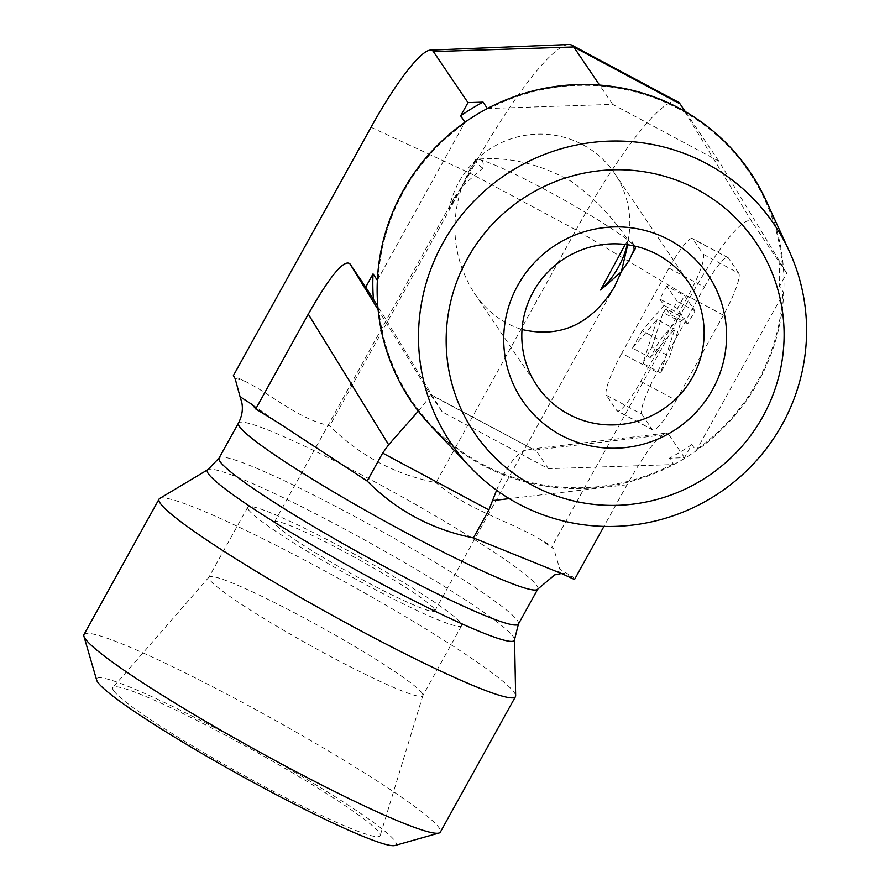 <?xml version="1.0" encoding="UTF-8"?>
<svg xmlns="http://www.w3.org/2000/svg" width="890" height="890" viewBox="0 0 890 890"><rect width="100%" height="100%" fill="white"/><g stroke="black" fill="none" stroke-linecap="round" stroke-linejoin="round"><path stroke-width="0.67" stroke-dasharray="4.45 3.34" d="M765.956 200.306A204.578 200.884 -34.1 0 1 783.311 266.844L783.311 266.844A204.578 200.884 -34.1 0 1 783.745 292.788L783.745 292.799A204.578 200.884 -34.1 0 1 696.136 450.841L696.136 450.841A204.578 200.884 -34.1 0 1 673.719 464.558L673.719 464.558A204.578 200.884 -34.1 0 1 431.75 426.777M633.535 245.818L632 241.557L628.14 240.333A91.681 90.035 145.9 0 0 614.534 173.227A91.681 90.035 145.9 0 0 476.673 159.288C482.313 158.976 484.338 161.947 482.725 168.21L461.966 186.488C449.495 224.536 453.633 260.136 474.392 293.311C487.019 311.556 502.895 323.626 522.041 329.511M627.183 244.706A91.681 90.035 145.9 0 0 628.14 240.333L627.717 244.783M461.966 186.488L468.93 171.203L476.673 159.288A91.681 90.035 145.9 0 0 449.116 208.994L454 198.147L461.966 186.488M625.236 244.45L628.14 240.333C612.732 217.227 593.841 197.602 571.458 181.471C539.596 163.638 508.001 156.251 476.673 159.288L449.116 208.994M482.725 168.21A91.681 7.954 -151 0 1 475.238 159.822A91.681 7.954 -151 0 1 476.673 159.288A91.681 7.954 -151 0 1 545.703 189.915A91.681 7.954 -151 0 1 628.14 240.333A91.681 7.954 -151 0 1 635.338 247.242A91.681 7.954 -151 0 1 635.627 248.722A91.681 7.954 -151 0 1 634.192 249.267M434.376 609.072A91.681 7.954 -151 0 1 434.876 610.885A91.681 7.954 -151 0 1 350.827 573.383A91.681 7.954 -151 0 1 274.498 521.985A91.681 7.954 -151 0 1 351.739 555.738A91.681 7.954 -151 0 1 434.376 609.072M487.397 108.513L612.654 104.364L718.909 161.224L786.749 273.185L779.418 286.413L783.745 292.788L782.833 294.434L696.136 450.841L691.819 444.466L684.488 457.683L669.402 458.183L673.719 464.558L548.462 468.707L442.208 411.859L377.805 306.227M778.995 260.47A204.578 200.884 -34.1 0 1 779.418 286.413M691.819 444.466A204.578 200.884 -34.1 0 1 669.402 458.183M612.654 104.364L599.582 85.084M786.749 273.185L752.172 222.155L680.005 103.807M718.909 161.224L685.267 111.573M83.983 634.526A203.743 17.667 -151 0 1 255.641 709.553A203.743 17.667 -151 0 1 439.271 828.067A203.743 17.667 -151 0 1 440.383 832.083M394.926 845.5A171.147 14.841 29 0 0 253.639 748.735A171.147 14.841 29 0 0 96.687 680.183M159.71 498.445A203.743 17.667 -151 0 1 335.196 576.564A203.743 17.667 -151 0 1 514.342 692.631A203.743 17.667 -151 0 1 515.655 695.746M113.62 690.64A152.813 13.25 29 0 0 252.582 780.207A152.813 13.25 29 0 0 380.186 835.565A152.813 13.25 29 0 0 379.262 832.773A152.813 13.25 29 0 0 242.77 744.563A152.813 13.25 29 0 0 112.93 687.425A152.813 13.25 29 0 0 113.62 690.64M422.138 693.288A122.253 10.602 -151 0 1 422.884 695.513A122.253 10.602 -151 0 1 422.806 695.702A122.253 10.602 -151 0 1 319.81 650.69A122.253 10.602 -151 0 1 209.628 579.579A122.253 10.602 -151 0 1 208.961 577.165A122.253 10.602 -151 0 1 209.072 576.998A122.253 10.602 -151 0 1 312.946 622.711A122.253 10.602 -151 0 1 422.138 693.288M248.432 509.581A122.253 10.602 -151 0 1 247.765 507.167A122.253 10.602 -151 0 1 359.827 557.162A122.253 10.602 -151 0 1 461.61 625.692A122.253 10.602 -151 0 1 358.614 580.692A122.253 10.602 -151 0 1 248.432 509.581M574.495 579.524L572.693 576.854L559.821 569.177L553.847 549.041L552.045 546.371L538.294 538.172C504.452 519.182 466.193 508.88 435.989 482.647C394.626 474.403 359.215 455.446 329.734 425.787C297.115 418.411 273.653 395.683 245.206 381.354L233.269 375.814M371.041 127.27L469.809 173.083L329.734 425.787M568.799 44.5A176.454 29.648 118.1 0 0 469.809 173.083L576.064 229.932L435.989 482.647M377.371 280.283L464.981 122.23M496.598 490.212C506.632 465.181 517.357 451.553 528.782 449.328L666.043 433.118C658.122 435.488 645.116 452.699 627.049 484.727L603.943 526.413M678.024 101.972A176.454 29.648 118.1 0 0 576.064 229.932L689.806 297.839L552.045 546.371M650.212 357.591L674.787 329.055L660.591 372.899L669.658 356.523L680.839 322.035L684.054 318.297L687.792 323.815L694.945 310.91L684.566 295.602L677.423 308.507L681.707 314.838L659.835 340.225L650.212 357.591L632.501 348.112L657.087 319.577L674.787 329.055M657.087 319.577L642.88 363.42L660.591 372.899M642.88 363.42L651.947 347.044L669.658 356.523M651.947 347.044L663.128 312.557L680.839 322.035M663.128 312.557L666.343 308.819L684.054 318.297M666.343 308.819L670.081 314.337L687.792 323.815M670.081 314.337L677.234 301.443L694.945 310.91M677.234 301.443L666.855 286.124L684.566 295.602M666.855 286.124L659.712 299.029L677.423 308.507M659.712 299.029L663.996 305.359L681.707 314.838M663.996 305.359L642.124 330.757L659.835 340.225M642.124 330.757L632.501 348.112M606.379 395.227L641.801 414.184A40.751 6.842 118.1 0 1 657.165 372.298L621.743 353.352L668.98 268.135A40.751 6.842 118.1 0 1 692.52 238.587A40.751 6.842 118.1 0 1 692.976 239.01L703.356 254.317A40.751 6.842 118.1 0 1 687.992 296.203L640.756 381.409A40.751 6.842 118.1 0 1 617.215 410.969A40.751 6.842 118.1 0 1 616.759 410.546L606.379 395.227A40.751 6.842 118.1 0 1 621.743 353.352M668.98 268.135L704.39 287.081L657.165 372.298M640.756 381.409L676.178 400.367A40.751 6.842 118.1 0 1 652.637 429.915A40.751 6.842 118.1 0 1 652.17 429.492L616.759 410.546M641.801 414.184L652.17 429.492M703.356 254.317L738.767 273.263A40.751 6.842 118.1 0 1 723.414 315.149L687.992 296.203M676.178 400.367L723.414 315.149M704.39 287.081A40.751 6.842 118.1 0 1 727.942 257.533A40.751 6.842 118.1 0 1 728.398 257.955L692.976 239.01M738.767 273.263L728.398 257.955M418.322 411.124C426.566 401.168 430.549 395.549 430.248 394.303L378.105 309.609M442.208 411.859L430.226 394.226M528.782 449.328L535.535 450.574L430.671 394.826M666.043 433.118L668.624 434.276L534.545 450.106M548.462 468.707L536.926 451.675M684.488 457.683L668.624 434.276M689.806 297.839A105.865 17.789 118.1 0 1 752.172 222.155M782.355 265.264A203.743 200.072 145.9 0 0 489.266 108.447M697.048 449.194A203.743 200.072 145.9 0 0 782.833 294.434M378.762 307.807A203.743 200.072 145.9 0 0 671.85 464.625M537.827 589.047A171.147 14.841 29 0 0 536.904 585.665A171.147 14.841 29 0 0 322.291 454.701A171.147 14.841 29 0 0 238.453 423.095M235.082 378.484A203.743 17.667 -151 0 1 245.206 381.354M269.481 417.165A203.743 17.667 -151 0 1 253.928 406.285M572.693 576.854A203.743 17.667 -151 0 1 562.569 573.983M538.294 538.172A203.743 17.667 -151 0 1 553.847 549.041M518.436 624.035A171.147 14.841 29 0 0 517.502 620.664A171.147 14.841 29 0 0 363.242 521.106A171.147 14.841 29 0 0 219.051 458.094M514.553 639.587A175.519 15.219 29 0 0 513.43 636.895A175.519 15.219 29 0 0 359.093 536.915A175.519 15.219 29 0 0 207.926 469.62M627.049 484.727L509.28 498.634M464.068 123.877A203.743 200.072 145.9 0 0 378.283 278.637M474.392 293.311L537.082 385.815M614.534 173.227L688.882 282.942M635.627 248.722L629.319 260.103M454.089 197.992L274.498 521.985M614.378 287.047L434.876 610.885M475.238 159.822L468.841 171.358M632 241.557L635.338 247.242M209.072 576.998L112.93 687.425M422.884 695.513L380.186 835.565M247.765 507.167L208.961 577.165M461.61 625.692L422.806 695.702M561.49 573.494L564.616 573.549L552.145 569.745M252.36 404.65L276.901 421.86M652.637 429.915L617.215 410.969M727.942 257.533L692.52 238.587M430.437 394.337L535.324 450.462"/><path stroke-width="1.33" d="M442.931 242.981A195.144 191.628 145.9 0 0 470.599 467.517A195.144 191.628 145.9 0 0 720.043 492.37A195.144 191.628 145.9 0 0 789.408 251.481A195.144 191.628 145.9 0 0 620.608 141.065A195.144 191.628 145.9 0 0 442.931 242.981M467.439 258.534A169.934 166.864 -34.1 0 1 760.071 248.855A169.934 166.864 -34.1 0 1 617.916 505.309A169.934 166.864 -34.1 0 1 467.439 258.534M712.534 389.686A112.062 110.037 145.9 0 0 613.31 226.95A112.062 110.037 145.9 0 0 519.571 396.072A112.062 110.037 145.9 0 0 712.534 389.686M470.599 467.517L431.75 426.777A204.578 200.884 -34.1 0 1 377.805 306.227L377.805 306.227A204.578 200.884 -34.1 0 1 377.371 280.283L377.371 280.283A204.578 200.884 -34.1 0 1 402.747 191.394A204.578 200.884 -34.1 0 1 464.981 122.23A204.578 200.884 -34.1 0 1 487.397 108.513A204.578 200.884 -34.1 0 1 765.956 200.306L789.408 251.481M487.397 108.513L483.07 102.127A204.578 200.884 -34.1 0 0 460.653 115.856L467.984 102.628L483.07 102.127M464.981 122.23L460.653 115.856M692.665 377.015A91.681 90.035 -34.1 0 1 537.082 385.815A91.681 90.035 -34.1 0 1 562.469 259.847A91.681 90.035 -34.1 0 1 688.882 282.942A91.681 90.035 -34.1 0 1 692.665 377.015M522.041 329.511C560.533 338.378 591.316 324.216 614.378 287.047L621.342 271.762L629.319 260.103L634.192 249.267L633.535 245.818M627.717 244.783L621.342 271.762L600.594 290.04A91.681 90.035 145.9 0 0 627.183 244.706M600.594 290.04L625.236 244.45M377.805 306.227L365.723 287.125L373.043 273.897L377.371 280.283M373.477 299.841A204.578 200.884 -34.1 0 1 373.043 273.897M599.582 85.084L573.75 46.959L433.408 51.598L467.984 102.628M685.267 111.573L680.005 103.807L573.75 46.959A176.454 29.648 118.1 0 0 571.769 45.123L678.024 101.972A176.454 29.648 118.1 0 1 680.005 103.807M514.553 639.587L515.655 695.746A203.743 17.667 -151 0 1 515.455 696.659L440.383 832.083A203.743 17.667 -151 0 1 438.959 833.051A203.743 17.667 -151 0 1 260.959 752.818A203.743 17.667 -151 0 1 85.095 638.553A203.743 17.667 -151 0 1 83.916 636.25A203.743 17.667 -151 0 1 83.983 634.526L159.054 499.101A203.743 17.667 -151 0 1 159.71 498.445L207.926 469.62A175.519 15.219 29 0 0 353.497 568.588A175.519 15.219 29 0 0 514.553 639.587L518.436 624.035L537.827 589.047L554.759 574.851L561.49 573.494M83.916 636.25L96.687 680.183A171.147 14.841 29 0 0 97.677 682.118A171.147 14.841 29 0 0 245.406 778.094A171.147 14.841 29 0 0 394.926 845.5L438.959 833.051M515.455 696.659A203.743 17.667 -151 0 1 328.688 613.332A203.743 17.667 -151 0 1 159.054 499.101M433.408 51.598A105.865 17.789 118.1 0 0 430.437 50.129A105.865 17.789 118.1 0 0 371.041 127.27L233.269 375.814L235.082 378.484L240.066 396.706L252.348 404.672L255.73 408.955L276.89 421.882L367.158 481.034C396.651 510.693 432.062 529.639 473.413 537.883L562.569 573.983L574.495 579.524L603.943 526.413M378.105 309.609L349.859 263.718C343.751 259.379 329.89 276.2 308.285 314.159L255.73 408.955M349.859 263.718L365.723 287.125M308.285 314.159L388.663 444.755L382.656 453.077L488.91 509.926L496.598 490.212M488.91 509.926L473.413 537.883M388.663 444.755L418.322 411.124M430.437 50.129L568.799 44.5A176.454 29.648 118.1 0 1 571.769 45.123M382.656 453.077L367.158 481.034M207.926 469.62L219.051 458.094L238.453 423.095A171.147 14.841 29 0 0 380.942 519.048A171.147 14.841 29 0 0 537.827 589.047M219.051 458.094A171.147 14.841 29 0 0 361.551 554.047A171.147 14.841 29 0 0 518.436 624.035M509.28 498.634L492.971 500.558M238.453 423.095C242.102 416.042 243.192 409.044 241.724 402.113L240.033 396.718"/></g></svg>
